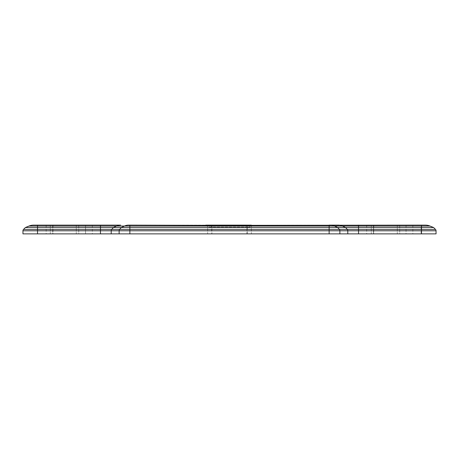 <?xml version="1.0" encoding="UTF-8"?>
<svg xmlns="http://www.w3.org/2000/svg" width="459" height="459" viewBox="0 0 459 459"><rect width="100%" height="100%" fill="white"/><g stroke="black" fill="none" stroke-linecap="round" stroke-linejoin="round"><path stroke-width="0.34" stroke-dasharray="2.29 1.72" d="M52.716 225.128L52.716 233.872L50.289 233.872L52.716 233.872L50.289 233.872L52.716 233.872L52.716 225.128L50.289 225.128L52.716 225.128M78.718 225.128L78.718 233.872L76.286 233.872L78.718 233.872L76.286 233.872L78.718 233.872L78.718 225.128L76.286 225.128L78.718 225.128M373.718 225.128L373.718 233.872L371.291 233.872L373.718 233.872L371.291 233.872L373.718 233.872L373.718 225.128L371.291 225.128L373.718 225.128M399.72 225.128L399.72 233.872L397.293 233.872L399.72 233.872L397.293 233.872L399.72 233.872L399.72 225.128L397.293 225.128L399.72 225.128M373.477 225.128L406.037 225.128L366.672 225.128L373.477 225.128L373.477 233.872L366.672 233.872L406.037 233.872L373.477 233.872L373.477 225.128M406.037 233.872L412.842 233.872L406.037 233.872L406.037 225.128L412.842 225.128L406.037 225.128L406.037 233.872M85.523 225.128L52.963 225.128L92.328 225.128L85.523 225.128L85.523 233.872L92.328 233.872L52.963 233.872L85.523 233.872L85.523 225.128M52.963 233.872L46.158 233.872L52.963 233.872L52.963 225.128L46.158 225.128L52.963 225.128L52.963 233.872M247.344 225.312L329.132 225.128L329.132 226.052L124.458 226.052A12.152 10.746 -90 0 1 128.572 225.128L207.692 225.128A1.945 1.371 -90 0 1 209.063 227.067L249.925 227.067A1.945 1.366 90 0 1 251.291 225.128L251.325 225.128A1.945 1.377 90 0 0 249.948 227.067L209.052 227.067A1.945 1.377 -90 0 0 207.675 225.128L247.367 225.346L211.633 225.346L211.765 233.872L207.629 233.872L251.371 233.872L211.765 233.872M209.052 227.067L247.235 227.257L247.367 225.346L251.325 225.128M247.235 233.872L247.235 227.257L249.948 227.067M28.98 226.052A12.152 12.152 0 0 1 33.627 225.128L120.654 225.128A12.152 10.746 -90 0 0 116.546 226.052L28.98 226.052L25.406 227.532L421.132 227.532L421.098 233.872L436.05 233.872L436.05 230.791A1.945 1.945 90 0 0 435.482 229.414L433.594 227.532L421.132 227.532L421.276 225.128L425.373 225.128A12.152 12.152 -90 0 1 430.02 226.052L433.594 227.532M358.531 225.128L358.531 226.052L342.454 226.052A12.152 10.746 -90 0 0 338.346 225.128L421.276 225.128M247.034 225.346L246.953 227.257L211.897 227.257L211.788 225.346M249.925 227.067L246.953 227.257L246.953 233.872L207.629 233.872L211.897 233.872L211.897 227.257L209.063 227.067M211.897 233.872L246.953 233.872M436.05 233.872L436.05 230.791L22.95 230.791A1.945 1.945 0 0 1 23.518 229.414L25.406 227.532M22.95 230.791L22.95 233.872L421.098 233.872M129.868 225.128L129.868 229.414L329.132 229.414L329.132 226.052L334.542 226.052L337.704 227.532L339.373 229.414L347.285 229.414L345.616 227.532L342.454 226.052L334.542 226.052A12.152 10.746 -90 0 0 330.428 225.128M430.02 226.052L358.531 226.052L358.531 229.414L435.482 229.414M37.529 225.128L37.529 229.414L100.469 229.414L100.469 225.128M124.458 226.052L116.546 226.052L113.384 227.532L111.715 229.414L119.627 229.414L121.296 227.532L124.458 226.052M23.518 229.414L37.529 229.414L37.529 233.872M100.469 233.872L100.469 229.414L111.715 229.414A1.945 1.721 90 0 0 111.21 230.791L111.21 233.872M119.128 233.872L119.128 230.791A1.945 1.721 90 0 1 119.627 229.414L129.868 229.414L129.868 233.872M329.132 233.872L329.132 229.414L339.373 229.414A1.945 1.721 90 0 1 339.872 230.791L339.872 233.872M347.79 233.872L347.79 230.791A1.945 1.721 90 0 0 347.285 229.414L358.531 229.414L358.531 233.872M50.289 225.128L50.289 233.872L50.289 225.128M76.286 225.128L76.286 233.872L76.286 225.128M371.291 225.128L371.291 233.872L371.291 225.128M397.293 225.128L397.293 233.872L397.293 225.128M366.672 225.128L366.672 233.872M412.842 225.128L412.842 233.872M92.328 225.128L92.328 233.872M46.158 225.128L46.158 233.872M251.371 227.067C251.486 225.891 252.134 225.243 253.316 225.128C252.134 225.243 251.486 225.891 251.371 227.067L251.371 233.872L251.371 227.067M207.629 227.067C207.514 225.891 206.866 225.243 205.684 225.128C206.866 225.243 207.514 225.891 207.629 227.067L207.629 233.872L207.629 227.067M211.656 225.312L207.675 225.128"/><path stroke-width="0.69" d="M246.512 225.128L212.488 225.128L246.506 225.312M205.684 225.128L212.488 225.128L205.684 225.128M100.469 225.128L100.469 226.052L116.546 226.052A12.152 10.746 90 0 1 120.654 225.128L33.627 225.128A12.152 12.152 0 0 0 28.98 226.052L25.406 227.532L433.594 227.532L430.02 226.052L433.594 227.532L435.482 229.414L23.518 229.414L25.406 227.532M211.828 225.346L128.572 225.128A12.152 10.746 90 0 0 124.458 226.052L430.02 226.052A12.152 12.152 -90 0 0 425.373 225.128L247.005 225.346M23.518 229.414A1.945 1.945 0 0 0 22.95 230.791L329.132 230.791L329.132 225.128L338.346 225.128A12.152 10.746 90 0 1 342.454 226.052L345.616 227.532L347.285 229.414A1.945 1.721 -90 0 1 347.79 230.791L358.531 230.791L358.531 225.128M251.291 225.128L211.806 225.312L247.034 225.346M207.692 225.128L211.788 225.346M436.05 230.791L436.05 233.872L358.531 233.872L358.531 230.791L436.05 230.791A1.945 1.945 90 0 0 435.482 229.414M22.95 230.791L22.95 233.872L358.531 233.872M129.868 225.128L129.868 233.872M421.471 225.128L421.471 233.872M330.428 225.128A12.152 10.746 90 0 1 334.542 226.052L337.704 227.532L339.373 229.414A1.945 1.721 -90 0 1 339.872 230.791L347.79 230.791L347.79 233.872M111.21 233.872L111.21 230.791A1.945 1.721 -90 0 1 111.715 229.414L113.384 227.532L116.546 226.052L124.458 226.052L121.296 227.532L119.627 229.414A1.945 1.721 -90 0 0 119.128 230.791L119.128 233.872M37.529 225.128L37.529 226.052L100.469 226.052L100.469 233.872M28.98 226.052L37.529 226.052L37.529 233.872M329.132 233.872L329.132 230.791L339.872 230.791L339.872 233.872"/></g></svg>
